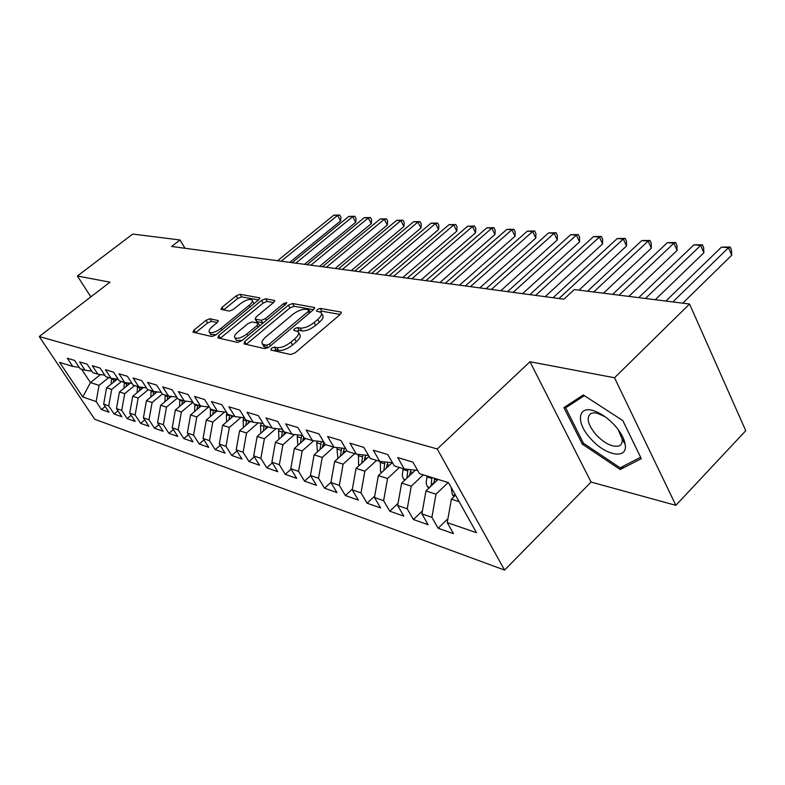 <?xml version="1.0" encoding="UTF-8"?>
<svg xmlns="http://www.w3.org/2000/svg" width="785" height="785" viewBox="0 0 785 785"><rect width="100%" height="100%" fill="white"/><g stroke="black" fill="none" stroke-linecap="round" stroke-linejoin="round"><path stroke-width="1.18" d="M271.365 348.255L270.874 350.031L290.695 354.555L295.15 352.818L340.239 314.432L341.239 312.224L340.729 311.998L320.29 308.397L317.277 309.594L316.561 311.115L321.016 312.42C322.292 314.01 321.202 316.355 317.739 319.456L314.039 322.576C308.878 326.56 304.237 328.385 300.115 328.071L297.554 327.561L294.522 328.758L293.776 330.328L298.084 331.672C299.389 333.331 298.251 335.764 294.669 338.963L290.911 342.142C285.661 346.195 281.001 348.02 276.928 347.627L274.397 347.058L271.365 348.255M209.929 318.739L206.023 320.329L194.072 330.014L192.914 332.134L211.832 336.549L215.865 334.93L258.648 299.88L259.707 297.849L240.073 294.287L236.177 295.866L222.057 307.318L220.948 309.349L229.338 311.096L233.292 309.496L240.367 303.726C245.528 300.007 249.404 298.732 251.995 299.899C252.907 301.097 251.946 302.912 249.12 305.355L220.997 328.365C215.796 332.134 211.921 333.409 209.369 332.222C208.447 330.946 209.458 329.043 212.421 326.511L217.121 322.674L218.25 320.574L209.929 318.739L211.518 321.35L207.603 322.929L195.455 332.801M171.63 246.47L563.905 299.203L574.316 289.547L689.554 304.03L614.508 377.762L530.012 361.748L437.255 448.971L39.25 336.549L109.969 282.168L77.391 275.996L132.743 234.048L180.01 239.984L171.63 246.47M244.753 341.446L244.007 343.889L264.839 348.648L269.157 346.95L313.509 309.663L314.53 307.514L292.56 303.52L288.399 305.188L244.753 341.446L246.176 344.389M237.58 342.427L217.916 337.933L218.701 335.568L261.572 300.4L265.595 298.771L274.603 300.469L273.553 302.539L256.195 316.855L255.105 318.985L261.248 320.319L265.379 318.661L283.562 303.599L286.751 302.578L286.025 304.04L241.751 340.768L237.58 342.427M437.255 448.971L504.588 570.087L94.71 419.259L39.25 336.549M447.921 518.708L438.128 528.236L453.495 533.653L447.234 522.614L476.475 532.691L448.51 482.647L419.465 473.659L412.92 462.129L397.72 457.557L404.236 468.949L394.315 465.888L387.819 454.584L373.297 450.217L379.763 461.384L370.275 458.45L363.828 447.371L349.943 443.191L356.361 454.142L347.284 451.336L340.886 440.473L327.6 436.48L333.959 447.214L325.265 444.526L318.926 433.87L306.189 430.043L312.499 440.581L304.168 438.001L297.878 427.54L285.671 423.871L291.922 434.213L283.925 431.74L277.694 421.476L265.978 417.954L272.179 428.11L264.496 425.735L258.324 415.648L247.059 412.262L253.202 422.242L245.823 419.955L239.71 410.055L228.886 406.797L234.97 416.599L227.866 414.411L221.812 404.667L211.391 401.537L217.425 411.173L210.596 409.063L204.581 399.496L194.562 396.484L200.528 405.953L193.954 403.912L188.007 394.512L178.342 391.607L184.259 400.919L177.92 398.957L172.023 389.703L162.711 386.907L168.569 396.072L162.456 394.178L156.617 385.072L147.639 382.373L153.438 391.391L147.531 389.556L141.751 380.597L133.077 377.997L138.827 386.868L133.126 385.101L127.396 376.29L119.026 373.768L124.717 382.501L119.202 380.803L113.531 372.119L105.435 369.686L111.078 378.282L105.749 376.633L100.127 368.087L92.306 365.731L97.88 374.209L92.728 372.61L87.164 364.191L79.599 361.914L85.123 370.255L80.129 368.714L74.624 360.423L67.294 358.215L72.769 366.438L79.197 367.311M438.128 528.236L431.887 517.325L421.888 513.881L425.97 490.939L438.059 479.419M422.418 510.888L413.42 519.523L428.119 524.704L421.888 513.881M413.42 519.523L407.229 508.817L397.661 505.52L401.645 483.089L415.402 470.156M398.044 503.362L389.772 511.192L403.843 516.147L397.661 505.52M389.772 511.192L383.62 500.683L374.455 497.523L378.36 475.573L392.166 462.748M374.71 496.1L367.115 503.205L380.597 507.954L374.455 497.523M367.115 503.205L361.012 492.882L352.229 489.86L356.056 468.36L369.087 456.409M352.367 489.104L345.4 495.541L358.323 500.104L352.229 489.86M345.4 495.541L339.336 485.415L330.907 482.51L334.655 461.452L346.774 450.462M330.936 482.353L324.548 488.191L336.951 492.568L330.907 482.51M324.548 488.191L318.533 478.242L310.448 475.455L314.118 454.819L325.5 444.604M310.575 475.661L304.521 481.136L316.443 485.336L310.448 475.455M304.521 481.136L298.555 471.353L290.784 468.674L294.385 448.451L305.64 438.462M291.078 469.155L285.279 474.346L296.73 478.389L290.784 468.674M285.279 474.346L279.352 464.73L271.885 462.159L275.417 442.318L286.535 432.545M272.326 462.875L266.753 467.821L277.782 471.707L271.885 462.159M266.753 467.821L260.885 458.361L253.692 455.889L257.166 436.431L268.146 426.863M254.281 456.831L248.933 461.531L259.541 465.279L253.692 455.889M248.933 461.531L243.114 452.238L236.187 449.844L239.592 430.749L250.444 421.388M236.903 450.992L231.752 455.477L241.986 459.088L236.187 449.844M231.752 455.477L225.992 446.331L219.309 444.025L222.655 425.284L233.38 416.109M220.153 445.36L215.198 449.638L225.06 453.122L219.309 444.025M215.198 449.638L209.477 440.64L203.04 438.423L206.327 420.004L216.925 411.026M204.002 439.924L199.223 444.006L208.741 447.362L203.04 438.423M199.223 444.006L193.561 435.155L187.35 433.006L190.578 414.922L201.146 406.031M188.41 434.664L183.808 438.57L192.992 441.808L187.35 433.006M183.808 438.57L178.195 429.856L172.19 427.786L175.369 410.005L185.996 401.135M173.357 429.581L168.912 433.32L177.783 436.45L172.19 427.786M168.912 433.32L163.349 424.734L157.559 422.732L160.68 405.266L171.346 396.425M158.805 424.665L154.517 428.247L163.094 431.269L157.559 422.732M154.517 428.247L149.013 419.789L143.41 417.855L146.471 400.674L157.177 391.872M144.744 419.906L140.603 423.341L148.895 426.265L143.41 417.855M140.603 423.341L135.138 415.01L129.721 413.136L132.743 396.239L143.469 387.476M131.134 415.294L127.131 418.591L135.157 421.427L129.721 413.136M127.131 418.591L121.724 410.378L116.474 408.573L119.448 391.95L130.202 383.227M117.966 410.83L114.1 413.999L121.871 416.737L116.474 408.573M114.1 413.999L108.732 405.904L103.659 404.157L106.583 387.79L117.348 379.116M105.219 406.502L101.471 409.544L108.997 412.203L103.659 404.157M101.471 409.544L96.162 401.567L82.778 396.955L59.621 362.376L72.769 366.438M85.123 370.255L91.766 371.158M100.5 374.553L90.452 382.58L99.057 385.366L108.762 377.565M96.162 401.567L99.057 385.366M82.778 396.955L90.452 382.58L81.542 369.156M97.88 374.209L104.748 375.122M106.583 387.79L111.676 389.438L121.498 381.51M108.732 405.904L111.676 389.438M111.078 378.282L118.182 379.233M119.448 391.95L124.717 393.648L134.637 385.572M121.724 410.378L124.717 393.648M124.717 382.501L132.066 383.472M132.743 396.239L138.18 397.995L148.218 389.772M135.138 415.01L138.18 397.995M138.827 386.868L146.432 387.868M146.471 400.674L152.104 402.489L162.358 394.031M149.013 419.789L152.104 402.489M153.438 391.391L161.317 392.412M160.68 405.266L166.489 407.14L177.371 398.103M163.349 424.734L166.489 407.14M168.569 396.072L176.743 397.122M175.369 410.005L181.384 411.948L192.924 402.293M178.195 429.856L181.384 411.948M184.259 400.919L192.737 401.998M190.578 414.922L196.809 416.933L208.614 406.973M193.561 435.155L196.809 416.933M200.528 405.953L209.33 407.062M206.327 420.004L212.794 422.094L224.569 412.066M209.477 440.64L212.794 422.094M217.425 411.173L226.571 412.311M222.655 425.284L229.357 427.442L241.103 417.355M225.992 446.331L229.357 427.442M234.97 416.599L244.469 417.777M239.592 430.749L246.539 432.996L258.245 422.86M243.114 452.238L246.539 432.996M253.202 422.242L263.093 423.449M257.166 436.431L264.388 438.756L276.035 428.571M260.885 458.361L264.388 438.756M272.179 428.11L282.472 429.346M275.417 442.318L282.914 444.742L294.493 434.517M279.352 464.73L282.914 444.742M291.922 434.213L302.657 435.489M294.385 448.451L302.186 450.963L313.676 440.719M298.555 471.353L302.186 450.963M312.499 440.581L323.695 441.886M314.118 454.819L322.233 457.439L333.674 447.126M318.533 478.242L322.233 457.439M333.959 447.214L345.645 448.559M334.655 461.452L343.114 464.18L354.692 453.632M339.336 485.415L343.114 464.18M356.361 454.142L368.567 455.516M356.056 468.36L364.868 471.206L376.584 460.402M361.012 492.882L364.868 471.206M379.763 461.384L392.529 462.787M378.36 475.573L387.554 478.536L399.418 467.467M383.62 500.683L387.554 478.536M404.236 468.949L417.61 470.392M401.645 483.089L411.252 486.19L423.252 474.837M407.229 508.817L411.252 486.19M425.97 490.939L435.999 494.187L448.156 482.539M431.887 517.325L435.999 494.187M184.995 248.266L180.01 239.984M77.391 275.996L90.844 296.877M530.012 361.748L591.056 482.059L675.865 505.334L614.508 377.762M675.865 505.334L745.75 430.71L689.554 304.03M591.056 482.059L504.588 570.087M447.234 522.614L451.395 499.152L455.516 495.178M451.395 499.152L459.127 501.654M582.313 444.133L620.189 469.508L641.316 458.675L622.848 420.623L583.304 394.953L563.915 407.601L582.313 444.133L583.363 443.083M273.602 350.65L276.065 349.884L278.596 350.453C282.669 350.856 287.33 349.031 292.57 344.988L290.911 342.142M298.585 332.536L299.733 334.498C301.038 336.166 299.899 338.6 296.328 341.799L292.57 344.988M321.516 313.303L322.615 315.236C323.901 316.836 322.812 319.191 319.358 322.282L315.668 325.412C310.507 329.396 305.865 331.221 301.744 330.887L299.183 330.367L296.887 331.044M340.19 314.471L321.889 311.203L319.77 311.782M313.47 309.702L294.139 306.248L289.979 307.916L246.402 344.193M266.36 345.263L269.373 344.075L308.24 311.439L308.966 309.928L305.964 309.3C301.94 309.054 297.417 310.85 292.383 314.707L265.987 336.765C262.376 339.954 261.199 342.368 262.455 344.036L266.36 345.263L267.891 347.824M263.652 346.038L265.418 347.461L263.76 344.674M267.636 347.971L265.418 347.461M273.514 302.568L267.155 301.44L263.132 303.059L220.104 338.433M256.577 321.467L263.093 323.067M237.943 331.918C234.95 334.518 233.95 336.48 234.931 337.805C237.639 339.091 241.662 337.786 247.01 333.89L257.166 325.471L257.863 323.116L252.132 321.948L248.031 323.597L237.943 331.918M236.226 339.944L236.57 340.513L242.339 340.288M217.259 322.557L211.518 321.35M210.674 334.351L216.13 334.714M253.908 303.766L252.319 300.449M258.608 299.909L241.613 296.877L237.727 298.457L223.568 309.957M623.496 466.113L620.189 469.508M454.044 496.601L452.258 494.521L451.149 487.367M682.744 303.177L731.708 255.243L728.529 247.707L721.464 247.128L665.896 301.057M672.863 301.931L728.529 247.707L730.187 247.03L731.463 250.042L731.708 255.243M721.464 247.128L730.187 247.03M428.767 488.28L427.011 485.984L426.137 482.687L427.128 476.034M655.259 299.723L703.86 252.799L700.671 245.411L693.881 244.851L638.735 297.643M433.683 483.589L434.753 478.389M431.789 477.476L431.171 485.984M645.427 298.486L700.671 245.411L702.398 244.753L703.674 247.707L703.86 252.799M693.881 244.851L702.398 244.753M404.589 480.322L403.127 478.379L402.244 475.151L403.215 468.635M628.854 296.396L677.082 250.454L673.893 243.203L667.358 242.663L612.643 294.365M409.476 475.72L410.947 469.675M407.915 469.351L406.983 478.065M619.071 295.17L673.893 243.203L675.679 242.565L676.955 245.46L677.082 250.454M667.358 242.663L675.679 242.565M590.919 438.923C605.618 455.849 627.99 459.922 625.184 444.428C624.183 438.442 620.641 432.035 614.557 425.195C608.885 419.072 602.88 414.627 596.551 411.85C577.878 403.372 574.669 421.849 590.919 438.923M605.255 416.864L597.297 413.234L593.745 412.812L590.919 413.469C585.963 417.473 587.72 424.597 596.168 434.841C605.166 443.937 612.889 447.597 619.345 445.811C621.641 444.644 622.564 442.338 622.122 438.903L617.981 429.316M622.809 420.593L640.619 457.292L620.16 467.831L583.441 443.25L565.632 407.837L584.374 395.65M569.832 403.745L565.632 407.837M381.432 472.727L380.519 471.657L380.342 461.443M603.459 293.207L651.314 248.197L648.125 241.073L641.836 240.553L587.553 291.206M386.289 468.203L387.81 462.267M384.915 461.953L383.836 470.48M593.735 291.991L648.125 241.073L649.96 240.455L651.236 243.301L651.314 248.197M641.836 240.553L649.96 240.455M359.236 465.446L358.568 464.661L358.47 454.387M579.026 290.136L626.499 246.019L623.31 239.023L617.255 238.532L553.042 297.741M364.073 461.011L365.633 455.192M362.856 454.878L361.659 463.219M558.959 298.536L623.31 239.023L625.194 238.424L626.469 241.221L626.499 246.019M617.255 238.532L625.194 238.424M337.942 458.469L336.971 449.03L337.471 447.617M545.153 296.681L602.586 243.929L599.406 237.05L593.558 236.57L529.885 294.63M342.751 454.113L344.35 448.412M341.681 448.098L340.386 456.252M535.596 295.396L599.406 237.05L601.33 236.471L602.605 239.219L602.586 243.929M593.558 236.57L601.33 236.471M317.503 451.787L316.728 442.75L317.307 441.141M522.574 293.649L579.526 241.908L576.347 235.157L570.715 234.686L507.581 291.627M322.282 447.499L323.832 442.112M321.34 441.612L319.956 449.579M513.076 292.373L576.347 235.157L578.319 234.587L579.585 237.286L579.526 241.908M570.715 234.686L578.319 234.587M297.858 445.37L297.26 436.705L297.908 434.929M500.801 290.725L557.281 239.955L554.102 233.322L548.666 232.87L486.072 288.743M302.608 441.15L303.697 437.225M301.783 435.381L300.331 443.172M491.371 289.449L554.102 233.322L556.114 232.762L557.379 235.421L557.281 239.955M548.666 232.87L556.114 232.762M278.989 439.178L278.538 430.906L279.244 428.953M479.802 287.899L535.792 238.071L532.632 231.546L527.383 231.114L465.328 285.946M283.689 435.047L284.533 431.936M282.806 429.886L281.452 437.01M470.441 286.643L532.632 231.546L534.663 231.006L535.929 233.616L535.792 238.071M527.383 231.114L534.663 231.006M260.855 433.212L260.512 425.313L261.268 423.223M459.529 285.171L515.038 236.256L511.889 229.828L506.806 229.416L445.301 283.257M265.487 429.179L266.292 426.294M264.251 425.342L263.289 431.093M450.237 283.925L511.889 229.828L513.949 229.308L515.205 231.879L515.038 236.256M506.806 229.416L513.949 229.308M243.379 427.482L243.144 419.926L243.949 417.708M439.953 282.541L494.972 234.499L491.832 228.18L486.926 227.778L425.951 280.657M247.942 423.537L248.717 420.858M246.657 420.22L245.793 425.401M430.729 281.295L491.832 228.18L493.922 227.67L495.178 230.191L494.972 234.499M486.926 227.778L493.922 227.67M226.551 421.947L226.394 414.735L227.022 413.038M421.025 280L475.573 232.792L472.442 226.58L467.683 226.188L407.258 278.145M231.045 418.111L231.781 415.618M229.789 415L228.926 419.916M411.88 278.763L472.442 226.58L474.552 226.08L475.798 228.563L475.573 232.792M467.683 226.188L474.552 226.08M210.321 416.629L210.527 408.956M402.725 277.537L456.791 231.153L453.671 225.03L449.069 224.647L389.183 275.712M214.747 412.871L215.443 410.565M213.52 409.966L212.666 414.637M393.648 276.31L453.671 225.03L455.8 224.549L457.047 226.993L456.791 231.153M449.069 224.647L455.8 224.549M194.651 411.487L194.896 404.206M385.023 275.152L438.599 229.554L435.498 223.529L431.043 223.166L371.688 273.366M199.007 407.827L199.675 405.688M197.82 405.109L196.966 409.544M376.005 273.945L435.498 223.529L437.647 223.058L438.884 225.462L438.599 229.554M431.043 223.166L437.647 223.058M179.53 406.532L179.834 399.545M367.88 272.846L420.986 228.013L417.895 222.076L413.577 221.723L354.751 271.09M183.818 402.95L184.455 400.949M182.66 400.419L181.816 404.628M358.941 271.649L417.895 222.076L420.063 221.615L421.29 223.99L420.986 228.013M413.577 221.723L420.063 221.615M164.919 401.743L165.272 395.051M351.268 270.619L403.912 226.512L400.831 220.673L396.651 220.32L338.355 268.882M169.138 398.25L169.805 396.229M168 395.895L167.166 399.889M342.407 269.422L400.831 220.673L403.009 220.222L404.236 222.557L403.912 226.512M396.651 220.32L403.009 220.222M150.789 397.122L151.191 390.695M335.185 268.45L387.348 225.06L384.297 219.309L380.234 218.966L322.458 266.743M154.939 393.707L155.636 391.676M153.85 391.44L153.006 395.306M326.383 267.273L384.297 219.309L386.485 218.868L387.702 221.164L387.348 225.06M380.234 218.966L386.485 218.868M137.13 392.657L137.561 386.475M319.583 266.36L371.285 223.656L368.243 217.985L364.309 217.651L307.043 264.673M141.212 389.321L141.928 387.27M140.201 387.044L139.318 390.871M310.86 265.183L368.243 217.985L370.441 217.553L371.658 219.82L371.285 223.656M364.309 217.651L370.441 217.553M123.902 388.339L124.373 382.403M304.443 264.319L355.693 222.292L352.671 216.699L348.844 216.375L292.099 262.661M127.926 385.072L128.652 383.021M126.984 382.805L126.061 386.593M295.798 263.161L352.671 216.699L354.879 216.277L356.086 218.515L355.693 222.292M348.844 216.375L354.879 216.277M111.097 384.15L111.627 378.36M289.763 262.347L340.553 220.968L337.55 215.443L333.831 215.139L277.596 260.708M115.052 380.96L115.797 378.91M114.178 378.694L113.217 382.442M281.177 261.199L337.55 215.443L339.758 215.041L340.965 217.239L340.553 220.968M333.831 215.139L339.758 215.041M278.596 350.453L276.928 347.627M296.328 341.799L294.669 338.963M299.183 330.367L297.554 327.561M301.744 330.887L300.115 328.071M315.668 325.412L314.039 322.576M319.358 322.282L317.739 319.456M321.889 311.203L320.29 308.397M341.338 313.068L340.729 311.998M276.065 349.884L274.397 347.058M289.979 307.916L288.399 305.188M294.139 306.248L292.56 303.52M314.628 308.289L314.069 307.298M270.442 345.871L269.373 344.075M309.27 313.235L308.24 311.439M220.33 338.247L218.701 335.568M263.132 303.059L261.572 300.4M267.155 301.44L265.595 298.771M274.691 301.146L274.191 300.282M257.107 321.87L255.498 319.171M262.847 323.037L261.248 320.319M266.37 320.339L265.379 318.661M284.533 305.277L283.562 303.599M248.021 335.568L247.01 333.89M258.167 327.149L257.166 325.471M218.348 321.153L217.896 320.408M221.959 329.945L220.997 328.365M250.052 306.925L249.12 305.355M223.617 309.918L222.057 307.318M237.727 298.457L236.177 295.866M241.613 296.877L240.073 294.287M259.796 298.486L259.315 297.672M195.671 332.614L194.072 330.014M207.603 322.929L206.023 320.329M452.415 494.697L455.114 495.561M427.452 486.739L429.64 487.436M434.448 479.252L437.304 480.135M426.824 476.887L431.485 478.34M433.712 482.863L431.004 485.444M403.549 479.125L405.276 479.674M410.221 471.746L412.841 472.55M402.921 469.479L407.386 470.863M409.495 475.396L406.915 477.82M380.656 471.824L381.952 472.236M387.015 464.543L389.429 465.289M380.018 462.375L384.297 463.7M358.706 464.828L359.599 465.112M364.77 457.645L366.988 458.332M358.058 455.565L362.16 456.831M337.628 458.106L338.158 458.273M343.418 451.022L345.459 451.66M336.971 449.03L340.916 450.247M322.92 444.663L324.784 445.242M316.728 442.75L320.515 443.917M303.216 438.56L304.933 439.09M297.26 436.705L300.9 437.834M284.268 432.682L285.828 433.163M278.538 430.906L282.041 431.986M266.027 427.02L267.459 427.462M260.512 425.313L263.888 426.353M248.462 421.574L249.758 421.977M243.144 419.926L246.392 420.937M231.526 416.325L232.703 416.688M226.394 414.735L229.534 415.707M215.188 411.252L216.258 411.585M210.243 409.721L213.265 410.663M199.429 406.365L200.391 406.669M194.651 404.883L197.575 405.796M184.2 401.645L185.064 401.91M179.588 400.213L182.405 401.086M169.491 397.082L170.257 397.318M165.027 395.699L167.755 396.543M155.263 392.667L155.95 392.883M150.946 391.332L153.585 392.157M141.506 388.408L142.105 388.595M137.326 387.113L139.877 387.898M128.181 384.277L128.711 384.434M124.138 383.021L126.611 383.786M111.362 379.057L113.766 379.803M310.34 312.332L309.064 310.114M264.113 346.813L262.455 344.036M256.715 321.683L255.105 318.985M236.57 340.513L234.931 337.805M259.757 325.824L258.393 323.528M210.979 334.861L209.369 332.222M622.122 438.903L625.184 444.428M600.525 414.333L596.551 411.85"/></g></svg>
